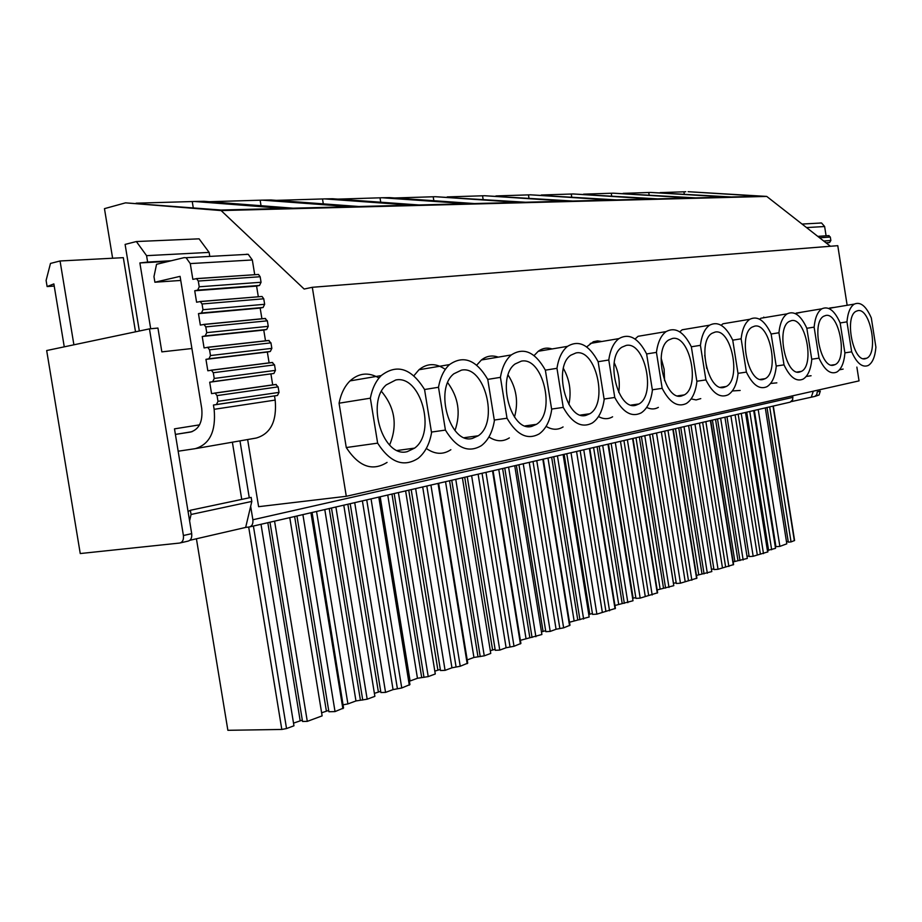 <?xml version="1.0" encoding="UTF-8"?>
<svg xmlns="http://www.w3.org/2000/svg" width="922" height="922" viewBox="0 0 922 922"><rect width="100%" height="100%" fill="white"/><g stroke="black" fill="none" stroke-linecap="round" stroke-linejoin="round"><path stroke-width="1.38" d="M250.669 506.293L252.87 519.766C253.25 523.869 252.017 526.289 249.182 527.004L245.667 527.396M792.701 395.803L792.713 399.745L790.177 402.153L249.954 526.831M247.638 439.54L258.609 506.685L346.292 496.301L859.039 380.878L856.872 367.106M847.157 305.297L837.775 245.678L312.304 287.295L304.156 289.047L221.119 210.573L125.519 202.852L104.463 208.649L112.622 258.229M346.292 496.301L312.304 287.295M828.855 308.478L833.914 307.499M843.123 369.077L839.504 369.803M795.398 313.63L801.621 312.178M811.083 375.738L806.22 376.441M759.578 319.196L760.915 318.217L767.104 317.191M776.843 382.849L770.585 383.471M721.131 325.259L723.009 323.772L730.155 322.573M740.159 390.455L732.333 390.951M679.733 331.851L682.188 329.776L690.497 328.382M700.766 398.615L696.11 399.941L691.154 398.903M635.051 339.042L638.082 336.3L647.832 334.663M658.366 407.374C654.712 409.449 650.817 409.46 646.679 407.42M586.646 346.926L593.376 341.728L597.537 340.886L601.836 341.486M612.6 416.79C608.186 419.383 603.484 419.303 598.493 416.548M534.057 355.604L538.252 351.27C542.528 348.124 547.149 347.352 552.117 348.942M563.077 426.944C557.764 430.182 552.105 429.986 546.101 426.367M476.686 365.17L481.399 359.983C486.562 355.938 492.187 354.993 498.249 357.137M509.347 437.892C502.928 441.972 496.128 441.661 488.937 436.97M413.874 375.773L418.98 369.745C427.22 363.072 436.002 362.957 445.314 369.388M450.87 449.706C443.136 454.88 434.942 454.465 426.31 448.461M387.067 462.406C372.384 471.638 358.785 466.693 346.269 447.539L339.065 403.202C340.956 393.706 344.621 386.272 350.037 380.89C358.9 372.914 368.558 371.958 379.011 378.02M704.719 355.212L706.748 368.5M661.132 358.082L664.128 369.215L664.589 380.728M614.202 362.692C618.685 372.154 620.206 382.077 618.743 392.449M563.388 368.408C569.704 379.737 571.536 391.758 568.874 404.458M508.103 375.081C516.493 388.139 518.625 402.13 514.488 417.078M447.735 382.734C458.499 397.405 460.919 413.344 454.972 430.539M381.489 391.412C395.031 407.651 397.728 425.526 389.58 445.038M830.422 246.266L766.735 196.421L221.119 210.573M766.735 196.421L688.089 191.695L760.431 196.225L731.353 196.974L650.667 192.433L726.709 197.089L695.695 197.884L613.222 193.182L690.739 198.011L657.559 198.864L573.254 193.966L652.257 199.002L616.703 199.913L530.484 194.819L610.998 200.051L572.793 201.031L484.615 195.729L566.661 201.192L525.494 202.241L435.311 196.709L518.89 202.414L474.404 203.555L389.51 197.619L382.146 197.757L467.247 203.727L419.026 204.972L332.635 198.749L324.671 198.898L411.258 205.168L358.808 206.505L270.976 199.97L262.332 200.143L350.348 206.724L293.092 208.188L203.9 201.296L194.473 201.48L283.838 208.43L221.084 210.032L125.519 202.852M660.14 192.617L685.818 191.741M136.133 203.186L194.473 201.48M209.306 201.711L262.332 200.143M276.312 200.362L324.671 198.898M337.89 199.117L382.146 197.757M394.674 197.976L435.311 196.709M447.205 196.916L484.615 195.729M495.944 195.937L530.484 194.819M541.283 195.015L573.254 193.966M583.568 194.162L613.222 193.182M623.111 193.366L650.667 192.433M46.676 350.544L80.249 553.546L179.709 543.046C182.579 542.309 183.812 539.796 183.409 535.521L149.456 328.877L46.676 350.544M191.914 348.528L161.846 351.87L157.939 328.059L149.456 328.877M180.493 542.862L188.007 541.133C190.866 540.396 192.099 537.895 191.695 533.642L174.489 428.857L199.532 424.858L174.489 428.857M239.974 440.877L249.274 497.799M745.794 412.376L767.899 551.875L753.17 556.277L730.881 415.822M753.17 556.277L749.171 556.588L726.974 416.721M746.993 556.289L749.067 555.943M733.163 561.901L747.339 558.432L724.923 417.193M773.304 406.026L794.58 540.511L791.041 541.906L769.674 406.867M791.041 541.906L788.31 542.136L767 407.489M786.501 541.802L788.218 541.548M754.346 410.405L775.932 546.7L779.874 546.389L786.812 543.819L765.295 407.881M779.874 546.389L758.195 409.518M775.183 546.181L775.84 546.101M767.669 550.399L775.529 548.336L753.7 410.555M261.007 524.284L293.957 725.798L286.535 728.553L281.809 729.452L227.872 730.305L196.421 538.782M302.312 720.128L293.519 723.136M300.169 720.681L267.806 522.705M274.572 521.149L307.291 721.373L302.531 721.465L269.973 522.209M307.291 721.373L322.124 715.875L289.773 517.634M328.67 710.436L321.617 712.787M302.9 514.603L335.032 711.588L328.889 711.738L296.953 515.986M335.032 711.588L343.572 708.027L311.717 512.574M710.701 420.478L733.601 564.598L718.042 569.277L694.958 424.108M690.97 425.03L713.962 569.577L718.042 569.277M711.45 569.323L713.847 568.897M696.479 575.42L711.807 571.582L688.584 425.584M673.187 429.133L696.917 578.198L680.459 583.188L656.522 432.983M652.453 433.928L676.299 583.488L680.459 583.188M673.417 583.303L676.183 582.739M657.179 589.919L673.786 585.666L649.699 434.562M649.768 434.539L673.486 583.28M632.988 438.423L657.628 592.777L640.179 598.113L615.308 442.502M611.159 443.459L635.938 598.39L640.179 598.113M632.619 598.32L635.811 597.583M614.951 605.477L633.011 600.764L607.978 444.185M608.497 444.07L633.137 598.136M589.803 448.38L615.423 608.416L596.88 614.144L571.006 452.725M566.776 453.693L592.546 614.398L596.88 614.144M588.755 614.467L592.408 613.533M569.496 622.235L589.17 617.002L563.112 454.546M564.149 454.304L589.769 614.098M543.3 459.121L569.98 625.266L563.63 627.847L556.07 629.253L550.215 631.42L523.247 463.743M518.948 464.734L545.801 631.662L550.215 631.42M541.456 631.881L545.651 630.717M520.388 640.329L541.882 634.509L514.73 465.714M516.366 465.333L543.058 631.293M493.063 470.716L520.895 643.464L514.003 646.276L506.109 647.751L499.77 650.102L471.626 475.66M467.247 476.674L495.264 650.31L499.77 650.102M490.308 650.702L495.102 649.295M467.2 659.933L473.931 657.455L484.257 655.842L490.746 653.444L462.395 477.792M464.723 477.25L492.579 649.86M438.642 483.278L467.731 663.172L460.228 666.249L451.953 667.805L445.072 670.352L415.638 488.591M411.189 489.617L440.486 670.536L445.072 670.352M434.815 671.124L440.313 669.43M380.187 496.774L410.083 680.989L417.459 678.269L428.223 676.598L435.276 673.982L405.611 490.896M410.083 680.989L409.391 681.22M408.746 490.181L437.869 670.006M343.042 704.777L312.085 512.482M379.484 496.935L409.933 684.585L401.75 687.973L393.06 689.61L385.557 692.387L354.716 502.651M350.187 503.689L380.901 692.537L385.557 692.387M374.39 693.367L380.705 691.327M316.546 511.456L347.905 703.912L355.961 700.951L367.175 699.199L374.874 696.341L343.779 505.175M347.905 703.912L343.433 704.765M347.859 504.23L378.377 691.903M844.875 352.849L851.674 351.835C856.815 363.291 862.335 367.843 868.224 365.481C872.546 362.888 875.105 356.779 875.9 347.168L871.313 317.963C866.104 306.046 860.433 301.436 854.279 304.11C850.234 306.761 847.802 312.673 846.961 321.859L840.161 322.954L844.921 353.138C844.022 362.991 841.302 369.307 836.75 372.085C830.411 374.701 824.499 370.045 819.013 358.128L814.126 327.126L806.842 328.29L811.775 359.522C810.784 369.63 807.879 376.164 803.074 379.138C796.239 382.042 789.889 377.282 784.011 364.87L778.929 332.761L771.126 334.006L776.243 366.368C775.148 376.718 772.06 383.494 766.966 386.687C759.578 389.937 752.721 385.073 746.405 372.108L741.138 338.812L732.736 340.16L738.049 373.721C736.839 384.336 733.543 391.354 728.173 394.777C720.151 398.442 712.729 393.487 705.906 379.91L700.42 345.335L691.35 346.787L696.894 381.65C695.557 392.507 692.053 399.779 686.371 403.49C677.635 407.639 669.556 402.591 662.169 388.335L656.441 352.377L646.622 353.944L652.407 390.225C650.944 401.3 647.209 408.849 641.228 412.86C631.662 417.608 622.834 412.48 614.767 397.474L608.785 360.006L598.136 361.712L604.175 399.514C602.562 410.797 598.62 418.611 592.339 422.968C581.805 428.453 572.113 423.267 563.238 407.397L556.969 368.304L545.363 370.16L551.702 409.622C549.938 421.054 545.778 429.133 539.232 433.87C527.58 440.313 516.839 435.092 507.008 418.231L500.439 377.352L487.75 379.391L494.388 420.663C492.486 432.153 488.141 440.486 481.376 445.649C468.411 453.313 456.425 448.127 445.418 430.09L438.503 387.275L424.558 389.51L431.554 432.764C429.514 444.197 425.054 452.714 418.173 458.326C403.64 467.65 390.133 462.59 377.64 443.148L370.356 398.189L339.065 403.202M851.674 351.835L846.961 321.859M857.84 310.656L856.065 311.29C844.126 316.811 853.173 362.6 865.401 358.704L866.738 358.209C878.747 353.091 870.276 307.648 857.84 310.656M811.729 359.211L819.013 358.128M840.161 322.954C834.606 310.53 828.509 305.816 821.871 308.801C817.63 311.624 815.048 317.733 814.126 327.126M825.812 315.462L823.795 316.2C811.141 322.262 820.638 369.261 833.638 365.135L835.171 364.582C847.906 358.969 839.055 312.293 825.812 315.462M776.186 366.022L784.011 364.87M806.842 328.29C800.884 315.312 794.315 310.495 787.146 313.849C782.697 316.868 779.954 323.173 778.929 332.761M791.525 320.602L789.22 321.467C775.794 328.14 785.786 376.383 799.639 372.039L801.391 371.382C814.921 365.239 805.644 317.272 791.525 320.602M737.992 373.352L746.405 372.108M771.126 334.006C764.695 320.407 757.596 315.508 749.817 319.289C745.149 322.539 742.256 329.039 741.138 338.812M754.726 326.123L752.064 327.137C737.819 334.536 748.376 384.048 763.162 379.438L765.179 378.665C779.574 371.9 769.812 322.596 754.726 326.123M696.825 381.247L705.906 379.91M732.736 340.16C725.775 325.869 718.065 320.879 709.594 325.189C704.708 328.681 701.654 335.389 700.42 345.335M715.126 332.07L712.049 333.28C696.905 341.497 708.108 392.276 723.908 387.401L726.248 386.491C741.576 379 731.284 328.336 715.126 332.07M652.338 389.776L662.169 388.335M691.35 346.787C683.778 331.713 675.365 326.653 666.099 331.597C661.005 335.366 657.778 342.293 656.441 352.377M672.403 338.478L668.796 339.93C652.718 349.115 664.658 401.174 681.554 395.987L684.297 394.904C700.628 386.572 689.737 334.525 672.403 338.478M604.094 399.019L614.767 397.474M646.622 353.944C638.324 337.994 629.092 332.888 618.916 338.616C613.626 342.684 610.249 349.818 608.785 360.006M626.176 345.416L621.912 347.191C604.844 357.517 617.613 410.786 635.731 405.288L638.969 403.963C656.383 394.639 644.789 341.221 626.176 345.416M551.61 409.068L563.238 407.397M598.136 361.712C588.962 344.736 578.762 339.619 567.526 346.349C562.074 350.752 558.559 358.07 556.969 368.304M575.973 352.953L570.879 355.154C552.797 366.841 566.546 421.227 585.966 415.373L589.85 413.748C608.405 403.26 596.004 348.493 575.973 352.953M494.296 420.04L507.008 418.231M545.363 370.16C535.14 351.997 523.788 346.926 511.307 354.935C505.752 359.684 502.133 367.163 500.439 377.352M521.287 361.159L515.121 363.96C496.013 377.259 510.926 432.602 531.764 426.379L536.466 424.327C556.197 412.445 542.851 356.422 521.287 361.159M431.438 432.072L445.418 430.09M487.75 379.391C476.201 359.799 463.466 354.866 449.51 364.593C443.966 369.699 440.29 377.259 438.503 387.275M461.461 370.137L453.889 373.767C433.859 389.026 450.143 445.015 472.467 438.399L478.253 435.772C499.171 422.207 484.707 365.089 461.461 370.137M346.269 447.539L377.64 443.148M424.558 389.51C411.339 368.189 396.875 363.556 381.178 375.611C375.807 381.051 372.2 388.577 370.356 398.189M395.757 379.991L386.318 384.854C365.538 402.488 383.471 458.614 407.351 451.607L414.6 448.127C436.613 432.499 420.801 374.632 395.757 379.991M791.307 401.612L814.898 396.402L816.811 394.604L817.226 391.838L820.292 391.147L819.07 394.985L814.691 396.472M683.974 192.145L684.285 194.093M648.8 192.848L649.134 194.991M611.321 193.608L611.689 195.948M571.317 194.415L571.721 196.997M528.513 195.28L528.974 198.126M482.621 196.202L483.128 199.359M433.271 197.193L433.847 200.719M380.083 198.276L380.717 202.206M322.573 199.429L323.299 203.866M260.211 200.685L261.03 205.71M192.329 202.056L193.263 207.796M828.475 235.606L830.307 237.035L830.86 240.504L829.57 242.532L826.319 243.051M820.05 222.963L821.56 222.986L824.625 226.524L826.089 235.813M827.357 243.857L827.218 242.982M811.348 397.002L813.308 391.17M763.773 317.11L763.912 317.721M180.747 280.449L154.896 282.224L153.974 276.6L156.556 264.291L184.158 257.63L186.094 257.711L190.266 263.588L192.848 279.331L196.582 278.675L198.288 281.049L199.221 286.788L197.7 290.096L194.726 290.764L196.593 302.209L200.293 301.586L202.045 303.983L202.978 309.711L201.457 313.007L198.472 313.641L200.339 325.074L204.016 324.475L205.79 326.907L206.735 332.635L205.203 335.908L202.218 336.507L204.085 347.94L207.727 347.363L209.548 349.818L210.481 355.546L208.948 358.785L205.952 359.361L207.83 370.782L211.438 370.241L213.293 372.719L214.238 378.446L212.694 381.662L209.697 382.204L211.564 393.625L215.137 393.106L217.039 395.607L217.984 401.324L216.44 404.528L213.431 405.035L277.476 395.457L279.02 392.38L217.984 401.324M214.572 393.095L275.69 384.474L278.121 386.871L279.02 392.38M196.271 278.617L258.483 274.456L260.154 276.738L261.053 282.259L259.531 285.451L256.581 286.097L194.726 290.764M199.959 301.529L262.032 296.481L263.75 298.786L264.649 304.295L263.127 307.464L260.165 308.086L198.472 313.641M207.312 347.317L268.509 340.483L270.941 342.857L271.84 348.355L270.307 351.478L267.345 352.043L205.952 359.361M210.988 370.206L272.094 362.484L274.526 364.87L275.424 370.367L273.892 373.479L209.697 382.204M203.635 324.429L264.914 318.47L267.345 320.821L268.244 326.33L266.712 329.477L263.761 330.076L202.218 336.507M54.225 286.074L47.114 286.546L53.868 283.918L64.263 346.845M135.511 331.816L123.318 257.664L60.057 260.984L50.48 263.427L46.1 280.438L47.114 286.546M73.898 344.805L60.057 260.984M209.79 256.408L209.133 252.398L199.094 238.833L136.364 241.541L125.104 244.411L139.337 331.01M209.133 252.398L146.575 255.659L136.364 241.541M171.238 260.753L147.624 262.067L146.575 255.659M168.922 261.306L139.879 262.943L147.624 262.067M150.689 328.751L139.879 262.943M192.053 431.692L175.411 434.412L190.474 432.072C199.175 429.398 202.932 421.527 201.734 408.469L180.078 276.358L154.896 282.224M246.301 254.242L248.225 254.311L252.317 259.969L254.726 274.71M258.321 296.792L256.581 286.097M261.929 318.851L260.165 308.086M265.524 340.91L263.761 330.076M269.12 362.945L267.345 352.043M272.716 384.981L270.93 374.009M274.502 395.964L275.182 400.079L214.135 409.31L213.431 405.035M214.135 409.31C216.105 431.208 209.79 444.323 195.199 448.668L178.165 451.215M275.182 400.079C277.015 421.135 270.711 433.789 256.258 438.042L196.006 448.53M241.737 499.39L232.379 442.203M189.92 540.28L245.667 527.419L251.821 501.43L251.164 497.396L190.358 510.281L188.065 511.526M251.821 501.43L191.05 514.476L190.358 510.281M189.609 520.872L191.05 514.476M252.87 519.766L792.943 397.347M191.695 533.642L183.409 535.521M745.506 412.445L767.646 552.071M763.485 553.615L741.253 413.425M738.176 414.139L760.385 554.18M735.088 414.854L757.273 554.756M743.155 559.977L720.635 418.185M717.5 418.911L739.997 560.553M737.992 560.714L715.541 419.36M712.406 420.086L734.834 561.291M773.039 406.083L794.338 540.695M771.656 549.766L749.747 411.466M746.705 412.169L768.602 550.33M281.809 729.452L248.686 527.061M286.535 728.553L253.4 526.036M326.376 711.035L294.637 516.516M342.869 708.684L310.933 512.759M710.389 420.547L733.301 564.829M728.864 566.477L705.849 421.596M702.645 422.334L725.649 567.065M699.441 423.071L722.433 567.652M707.335 573.242L684.009 426.644M680.747 427.393L704.062 573.841M702.011 573.991L678.742 427.854M675.492 428.603L698.738 574.59M672.841 429.214L696.606 578.463M691.846 580.226L667.977 430.344M664.647 431.104L688.504 580.837M661.328 431.876L685.161 581.448M668.992 587.441L644.789 435.691M641.401 436.475L665.592 588.063M663.506 588.213L639.361 436.947M635.984 437.731L660.106 588.835M632.596 438.503L657.271 593.065M652.177 594.955L627.375 439.713M623.929 440.509L648.696 595.6M620.471 441.304L645.227 596.246M627.859 602.665L602.7 445.407M599.185 446.213L624.321 603.322M622.189 603.461L597.099 446.697M593.584 447.516L618.65 604.117M589.377 448.484L615.032 608.751M609.546 610.79L583.764 449.775M580.157 450.616L605.927 611.459M576.561 451.446L602.308 612.139M583.614 619.054L557.43 455.86M553.765 456.701L579.926 619.734M577.748 619.861L551.644 457.197M547.979 458.038L574.06 620.552M542.816 459.225L569.542 625.646M563.63 627.847L536.765 460.631M533.008 461.496L559.85 628.55M529.24 462.36L556.07 629.253M535.889 636.722L508.598 467.131M504.76 468.019L532.04 637.448M529.827 637.563L502.605 468.514M498.767 469.402L525.966 638.278M492.521 470.842L520.411 643.902M514.003 646.276L485.975 472.352M482.045 473.263L510.062 647.014M478.115 474.162L506.109 647.751M484.257 655.842L455.756 479.325M451.745 480.247L480.224 656.602M477.965 656.706L449.544 480.754M445.533 481.687L473.931 657.455M438.031 483.416L467.177 663.667M460.228 666.249L430.92 485.053M426.805 486.009L456.09 667.021M422.691 486.954L451.953 667.805M428.223 676.598L398.385 492.567M394.178 493.535L423.993 677.393M421.688 677.474L391.954 494.054M387.736 495.022L417.459 678.269M378.792 497.085L409.31 685.161M401.75 687.973L371.047 498.883M366.726 499.874L397.405 688.792M362.392 500.877L393.06 689.61M367.175 699.199L335.896 506.996M331.482 508.01L362.738 700.04M360.398 700.098L329.212 508.541M324.786 509.555L355.961 700.951M829.673 308.017L833.649 307.452M819.589 237.784L830.307 237.035M830.86 240.504L823.738 241.022M826.008 242.797L829.57 242.532M806.554 227.584L824.625 226.524M217.039 395.607L278.121 386.871M216.44 404.528L277.476 395.457M198.288 281.049L260.154 276.738M261.053 282.259L199.221 286.788M197.7 290.096L259.531 285.451M202.045 303.983L263.75 298.786M264.649 304.295L202.978 309.711M201.457 313.007L263.127 307.464M209.548 349.818L270.941 342.857M271.84 348.355L210.481 355.546M208.948 358.785L270.307 351.478M213.293 372.719L274.526 364.87M275.424 370.367L214.238 378.446M212.694 381.662L273.892 373.479M205.79 326.907L267.345 320.821M268.244 326.33L206.735 332.635M205.203 335.908L266.712 329.477M190.266 263.588L252.317 259.969M829.166 308.282L854.279 304.11M863.453 358.693L866.738 358.209M796.216 313.077L821.871 308.801M831.437 365.124L835.171 364.582M760.915 318.217L787.146 313.849M797.127 372.004L801.391 371.382M723.009 323.772L749.817 319.289M760.281 379.38L765.179 378.665M682.188 329.776L709.594 325.189M720.578 387.298L726.248 386.491M638.082 336.3L666.099 331.597M677.67 395.849L684.297 394.904M590.264 343.433L618.916 338.616M631.155 405.069L638.969 403.963M538.252 351.27L567.526 346.349M580.526 415.05L589.85 413.748M481.399 359.983L511.307 354.935M525.206 425.895L536.466 424.327M418.98 369.745L449.51 364.593M464.446 437.662L478.253 435.772M350.037 380.89L381.178 375.611M397.37 450.466L414.6 448.127M817.791 236.378L829.062 235.606M802.048 224.058L821.56 222.986M215.137 393.106L276.254 384.486M196.582 278.675L258.483 274.456M200.293 301.586L262.032 296.481M207.727 347.363L269.143 340.506M211.438 370.241L272.705 362.496M204.016 324.475L265.594 318.493M186.094 257.711L248.225 254.311"/></g></svg>
